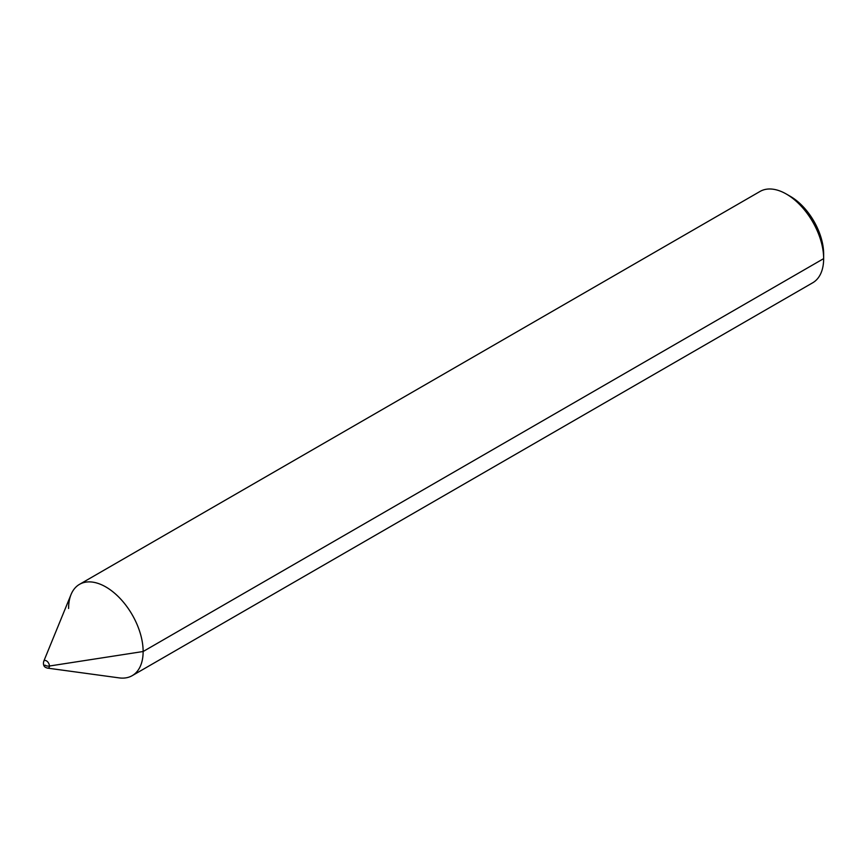 <?xml version="1.0" encoding="UTF-8"?>
<svg xmlns="http://www.w3.org/2000/svg" width="867" height="867" viewBox="0 0 867 867"><rect width="100%" height="100%" fill="white"/><g stroke="black" fill="none" stroke-linecap="round" stroke-linejoin="round"><path stroke-width="1.3" d="M786.38 194.067L790.357 196.365A47.089 27.191 -120 0 1 823.65 254.042L823.65 258.626A52.714 30.432 -120 0 0 786.38 194.067A52.714 30.432 -120 0 0 760.023 191.455L79.504 584.347A52.714 30.432 -120 0 0 68.591 608.482M823.65 254.042L823.65 258.626A52.714 30.432 -120 0 1 812.737 282.761L132.218 675.653A52.714 30.432 -120 0 0 143.131 651.518A52.714 30.432 -120 0 0 120.123 598.479A52.714 30.432 -120 0 0 79.504 584.347M823.65 258.626L143.131 651.518A52.714 30.432 -120 0 0 112.623 591.576A52.714 30.432 -120 0 0 71.04 594.545L43.675 661.467A4.216 2.428 -120 0 1 46.46 660.86A4.216 2.428 -120 0 1 49.441 666.019L143.131 651.518A52.714 30.432 -120 0 1 119.158 677.886L47.522 668.121A4.216 2.428 -120 0 0 49.441 666.019A4.216 2.428 0 0 1 45.117 665.227L44.997 665.141M46.46 667.742A4.216 2.428 -120 0 0 47.522 668.121L45.843 667.547C43.783 666.582 43.068 664.556 43.675 661.467"/></g></svg>
